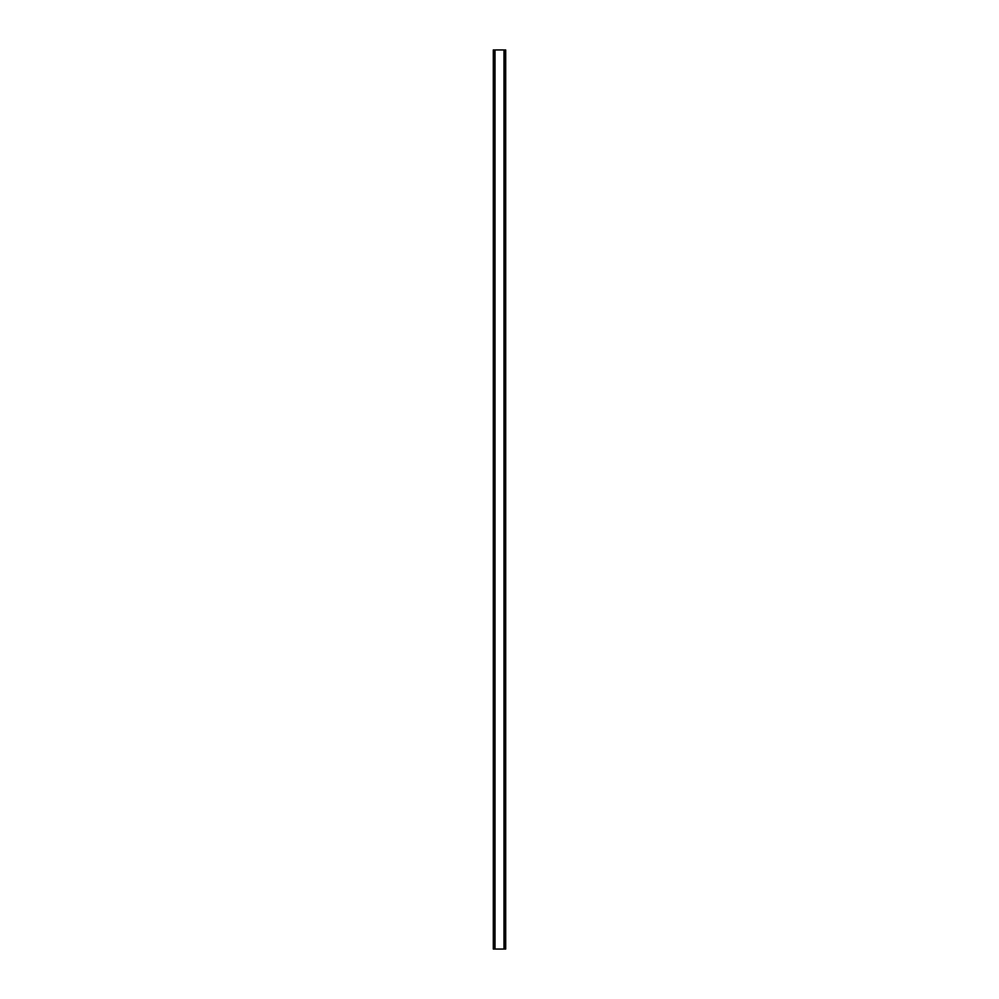 <?xml version="1.0" encoding="UTF-8"?>
<svg xmlns="http://www.w3.org/2000/svg" width="999" height="999" viewBox="0 0 999 999"><rect width="100%" height="100%" fill="white"/><g stroke="black" fill="none" stroke-linecap="round" stroke-linejoin="round"><path stroke-width="1.5" d="M505.606 49.95L493.294 49.95L493.294 949.05L505.706 949.05L505.706 49.95L505.606 949.05M494.63 49.95L494.63 949.05M494.767 49.95L494.767 949.05M495.017 49.95L495.017 949.05M503.983 49.95L503.983 949.05M504.233 49.95L504.233 949.05M504.37 49.95L504.37 949.05M493.394 49.95L493.394 949.05M493.494 49.95L493.494 949.05M493.656 49.95L493.656 949.05M505.344 49.95L505.344 949.05M505.506 49.95L505.506 949.05"/></g></svg>
